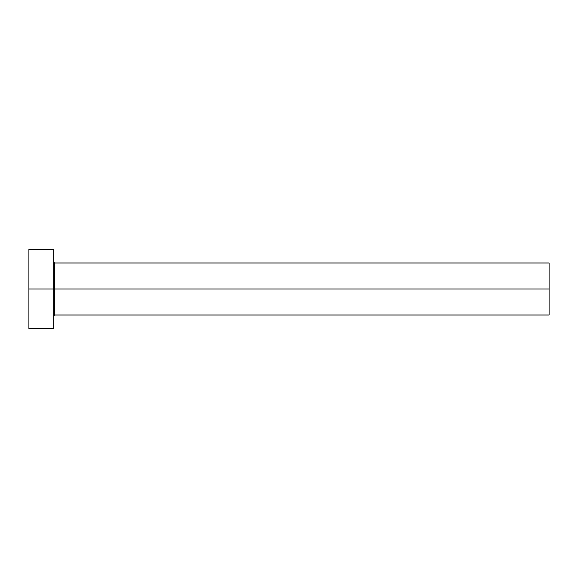 <?xml version="1.0" encoding="UTF-8"?>
<svg xmlns="http://www.w3.org/2000/svg" width="578" height="578" viewBox="0 0 578 578"><rect width="100%" height="100%" fill="white"/><g stroke="black" fill="none" stroke-linecap="round" stroke-linejoin="round"><path stroke-width="0.87" d="M28.9 328.636L28.9 249.364L28.9 289L549.1 289L549.1 315.01L549.1 289L54.664 289L54.664 262.99L54.664 289L28.9 289L28.9 328.636L53.675 328.636L53.675 249.364L53.675 328.636M53.675 316L54.664 315.01L54.664 289L54.664 315.01L549.1 315.01M549.1 289L549.1 262.99L549.1 289M549.1 262.99L54.664 262.99L53.675 262M28.9 249.364L53.675 249.364"/></g></svg>
